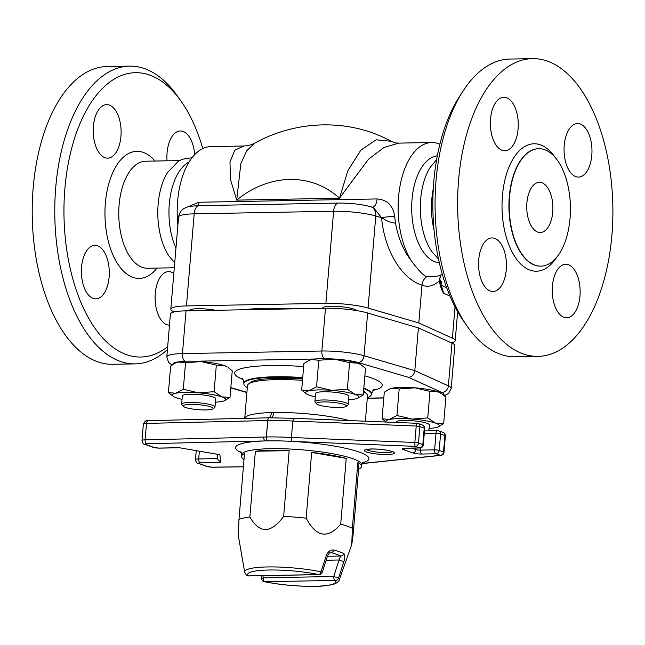 <?xml version="1.0" encoding="UTF-8"?>
<svg xmlns="http://www.w3.org/2000/svg" width="645" height="645" viewBox="0 0 645 645"><rect width="100%" height="100%" fill="white"/><g stroke="black" fill="none" stroke-linecap="round" stroke-linejoin="round"><path stroke-width="0.97" d="M268.82 417.815A6.692 3.733 88.3 0 0 271.448 412.558A60.227 9.941 -175.2 0 0 244.745 418.379L247.478 385.654A60.227 9.941 4.8 0 1 248.47 384.065A60.227 9.941 4.8 0 1 276.52 379.623A60.227 9.941 4.8 0 1 302.481 380.348M349.38 420.556A60.227 9.941 -175.2 0 0 273.754 412.51A6.692 3.483 -91.1 0 1 271.247 417.767M363.53 391.692A60.227 9.941 4.8 0 1 366.811 394.006A60.227 9.941 4.8 0 1 367.513 395.732L365.376 421.209M437.995 430.739A3.346 1.742 88.9 0 0 437.657 430.683A3.346 1.742 88.9 0 0 435.996 433.416A3.346 0.548 4.8 0 1 440.575 433.98A3.346 2.806 -70.3 0 0 438.842 430.884A3.346 3.346 0 0 0 437.657 430.683L424.483 430.933M422.475 425.039A3.346 2.806 109.7 0 1 424.208 428.135A3.346 0.548 4.8 0 1 424.684 428.465A3.346 3.346 0 0 0 422.475 425.039L418.145 423.491A3.346 2.806 109.7 0 1 419.879 426.587A3.346 0.548 -175.2 0 0 416.219 426.039L414.84 442.478A3.346 0.548 4.8 0 1 418.5 443.034A3.346 2.806 109.7 0 1 415.364 446.372L419.693 447.92A3.346 1.742 88.9 0 0 420.032 447.977A3.346 3.346 0 0 0 423.305 444.913A3.346 0.548 -175.2 0 0 422.83 444.574A3.346 2.806 109.7 0 1 419.693 447.92L405.423 448.186A3.346 1.742 88.9 0 0 405.761 448.243L420.032 447.977M405.423 448.186A6.692 1.105 -175.2 0 0 403.157 449.525L412.631 452.903A6.692 1.105 -175.2 0 0 421.782 454.032L436.06 453.766L440.39 455.306A3.346 2.806 -70.3 0 0 443.518 451.968A3.346 0.548 4.8 0 1 444.002 452.298L445.381 435.859A3.346 0.548 -175.2 0 0 444.905 435.52A3.346 2.806 -70.3 0 0 443.171 432.424L438.842 430.884M424.249 433.634L435.996 433.416L434.617 449.855A3.346 1.742 -91.1 0 0 436.06 453.766A3.346 2.806 -70.3 0 0 439.189 450.42A3.346 0.548 -175.2 0 0 434.617 449.855L420.338 450.121A3.346 0.548 4.8 0 1 415.759 449.565L411.752 448.13M362.006 463.513L440.39 455.306A3.346 2.491 84 0 0 441.011 455.346L441.011 455.346A3.346 3.346 0 0 0 444.002 452.298M293.604 418.307L417.162 423.297A3.346 0.839 92.3 0 1 417.299 423.354A3.346 2.806 109.7 0 1 418.145 423.491A3.346 3.346 0 0 0 417.162 423.297A3.346 0.839 92.3 0 0 416.219 426.039L292.79 421.048L291.411 437.495A70.265 11.594 -175.2 0 0 266.385 436.971A3.346 1.742 88.9 0 0 267.828 440.874L265.264 440.938A66.919 11.046 -175.2 0 0 241.44 452.758M414.84 442.478A3.346 0.839 92.3 0 0 415.364 446.372L291.798 441.382L291.411 437.495L414.84 442.478M269.763 417.855A3.346 1.742 88.9 0 0 269.425 417.799A3.346 1.742 88.9 0 0 267.764 420.524A3.346 0.548 -175.2 0 0 267.699 420.532L266.32 436.971A3.346 0.548 4.8 0 1 266.385 436.971L267.764 420.524A70.265 11.594 4.8 0 1 292.79 421.048L293.733 418.355M362.28 462.908A66.919 11.046 -175.2 0 0 355.798 450.944A66.919 11.046 -175.2 0 0 291.798 441.382A66.919 11.046 -175.2 0 0 267.828 440.874A3.346 1.806 88.6 0 1 266.32 436.971L145.101 439.842A6.692 1.105 -175.2 0 0 142.005 440.511C142.489 443.067 143.383 444.324 144.69 444.276L153.381 447.38L159.146 448.138L179.463 447.759L219.897 454.709L220.783 462.457L217.704 459.24L217.131 454.29M179.463 447.759L219.897 454.709M248.47 384.065L250.244 382.606A58.558 9.667 4.8 0 1 302.594 378.978M363.603 390.87A58.558 9.667 4.8 0 1 365.296 392.273L366.811 394.006M244.012 459.53A60.227 9.941 4.8 0 1 241.544 456.362A60.227 9.941 4.8 0 1 244.503 453.645L238.981 519.418A60.227 9.941 4.8 0 1 249.865 517.024L255.388 451.258A60.227 9.941 4.8 0 1 289.17 450.629L283.647 516.395A60.227 9.941 4.8 0 1 306.157 518.169L311.68 452.395A60.227 9.941 4.8 0 1 346.228 458.385L340.705 524.151A60.227 9.941 4.8 0 1 352.235 528.255A60.227 9.941 4.8 0 1 352.339 528.311L357.862 462.538A60.227 9.941 4.8 0 1 361.579 466.44A60.227 9.941 4.8 0 1 358.62 469.157L353.097 534.923L351.783 544.453L352.339 528.311M322.274 572.3L321 571.841A3.346 1.991 101.9 0 1 318.815 574.566A3.346 1.742 88.9 0 0 319.154 574.622A3.346 3.346 0 0 0 322.274 572.3L327.579 555.78L326.394 555.337L321 571.841A47.488 7.837 -175.2 0 0 270.537 566.915A47.488 7.837 -175.2 0 0 244.657 572.042L238.303 535.552L238.981 519.418M248.333 575.88A3.346 3.241 135.5 0 1 246.221 574.929A3.346 3.346 0 0 0 248.672 575.937A3.346 1.742 -91.1 0 1 248.333 575.88A44.255 7.305 4.8 0 1 268.973 570.011A44.255 7.305 4.8 0 1 318.815 574.566L248.333 575.88M333.763 550.024A3.346 2.435 105 0 1 331.151 552.644A50.294 8.304 4.8 0 1 340.625 556.03A3.346 3.072 -62.3 0 0 343.85 553.62A53.535 8.837 -175.2 0 0 333.763 550.024C330.554 549.653 328.095 551.427 326.394 555.337M327.579 555.78C329.063 553.225 330.055 552.168 330.571 552.596L330.264 552.66M264.289 581.709A3.346 1.991 -78.1 0 0 264.7 581.717A3.346 1.742 -91.1 0 1 263.257 577.815A3.346 1 171.1 0 0 261.668 578.952A3.346 3.346 0 0 0 264.289 581.709C279.728 584.789 295.958 586.345 312.962 586.361C320.928 586.458 327.999 585.692 334.166 584.048C339.012 582.274 339.584 579.218 339.222 579.984A47.488 7.837 -175.2 0 0 338.569 578.105L333.739 576.509A3.346 1.742 88.9 0 0 335.182 580.411A3.346 3.241 -44.5 0 0 338.569 578.105L343.85 561.577C345.131 557.506 345.131 554.861 343.85 553.62M343.85 561.577L339.036 559.989L333.739 576.509L263.257 577.815L262.918 575.671M327.426 556.272L340.625 556.03L339.036 559.989L326.16 560.231M306.157 518.169C316.244 537.221 327.757 539.22 340.705 524.151M249.865 517.024C259.693 533.875 270.948 533.665 283.647 516.395M358.62 469.157L357.862 462.538M289.17 450.629L255.388 451.258M346.228 458.385L311.68 452.395M429.046 428.377A26.768 4.418 -175.2 0 0 436.02 427.595A26.768 4.418 -175.2 0 0 438.084 426.958A26.768 4.418 -175.2 0 0 435.504 423.12A26.768 4.418 -175.2 0 0 412.147 419.065A26.768 4.418 -175.2 0 0 389.306 419.492A26.768 4.418 -175.2 0 0 386.291 422.048M428.836 430.852L429.336 424.942A16.73 2.757 -175.2 0 0 426.942 423.273A16.73 2.757 -175.2 0 0 408.309 420.508A16.73 2.757 -175.2 0 0 395.99 422.144L395.966 422.443M386.073 422.04L382.066 418.774L389.306 419.492L396.949 415.509L412.147 419.065L427.748 417.928L435.504 423.12L443.663 423.612L438.084 426.958M443.663 423.612L445.888 397.07L441.793 393.74L438.132 391.878A26.768 4.418 4.8 0 1 440.922 393.168L441.793 393.74M429.973 391.386L414.775 387.822A26.768 4.418 4.8 0 1 438.132 391.878L429.973 391.386L427.748 417.928M389.346 389.112L389.862 388.879A26.768 4.418 4.8 0 1 391.934 388.25L389.346 389.112L384.291 392.233L382.066 418.774M414.775 387.822L399.174 388.967L391.934 388.25A26.768 4.418 4.8 0 1 414.775 387.822M396.949 415.509L399.174 388.967M330.514 358.862A26.768 4.418 4.8 0 1 334.376 359.12A26.768 4.418 4.8 0 1 357.733 363.167A26.768 4.418 4.8 0 1 360.523 364.457L357.733 363.167L349.574 362.675L334.376 359.12L318.775 360.257L311.535 359.539A26.768 4.418 4.8 0 1 315.147 358.999A26.768 4.418 4.8 0 1 330.514 358.862A25.768 4.249 4.8 0 1 358.249 362.571L408.503 377.325C412.018 376.865 414.122 374.632 414.808 370.641L364.046 355.742A6.692 5.136 106.4 0 1 358.249 362.571M308.947 360.402L309.471 360.168A26.768 4.418 4.8 0 1 311.535 359.539L308.947 360.402L303.892 363.522L301.667 390.064L308.907 390.781A26.768 4.418 -175.2 0 0 306.633 393.966A26.768 4.418 -175.2 0 0 309.423 395.256A26.768 4.418 -175.2 0 0 315.308 396.869M194.975 361.232A26.768 4.418 4.8 0 1 201.127 361.595A26.768 4.418 4.8 0 1 224.484 365.642A26.768 4.418 4.8 0 1 227.282 366.94L224.484 365.642L216.333 365.151L201.127 361.595L185.534 362.74L178.286 362.022A26.768 4.418 4.8 0 1 180.406 361.651A26.768 4.418 4.8 0 1 194.975 361.232L315.147 358.999M175.698 362.877L176.222 362.651A26.768 4.418 4.8 0 1 178.286 362.022L175.698 362.877L170.651 366.005L168.418 392.547L175.666 393.265A26.768 4.418 -175.2 0 0 173.384 396.441A26.768 4.418 -175.2 0 0 176.182 397.739A26.768 4.418 -175.2 0 0 182.059 399.352M348.647 399.666A26.768 4.418 -175.2 0 0 355.621 398.884A26.768 4.418 -175.2 0 0 357.685 398.255A26.768 4.418 -175.2 0 0 355.105 394.409A26.768 4.418 -175.2 0 0 331.748 390.362A26.768 4.418 -175.2 0 0 308.907 390.781L316.55 386.798L331.748 390.362L347.349 389.217L355.105 394.409L363.264 394.901L357.685 398.255M346.196 406.358L347.978 404.891A16.73 2.757 -175.2 0 0 348.244 404.455L348.937 396.232A16.73 2.757 -175.2 0 0 346.542 394.571A16.73 2.757 -175.2 0 0 327.91 391.805A16.73 2.757 -175.2 0 0 315.599 393.434L314.905 401.658A16.73 2.757 -175.2 0 0 315.099 402.133L316.606 403.867A15.061 2.483 4.8 0 1 326.314 401.94A15.061 2.483 4.8 0 1 344.285 404.455A15.061 2.483 4.8 0 1 346.196 406.358A15.061 2.483 4.8 0 1 331.232 407.172A15.061 2.483 4.8 0 1 316.606 403.867M306.633 393.966L301.667 390.064M363.264 394.901L365.489 368.36L361.394 365.03M347.349 389.217L349.574 362.675M316.55 386.798L318.775 360.257M322.742 308.31L322.774 307.931A16.73 2.757 4.8 0 1 335.086 306.302A16.73 2.757 4.8 0 1 353.718 309.068A16.73 2.757 4.8 0 1 356.08 310.511M215.406 402.149A26.768 4.418 -175.2 0 0 222.372 401.359A26.768 4.418 -175.2 0 0 224.444 400.73A26.768 4.418 -175.2 0 0 221.864 396.885A26.768 4.418 -175.2 0 0 198.507 392.837A26.768 4.418 -175.2 0 0 175.666 393.265L183.301 389.282L198.507 392.837L214.1 391.692L221.864 396.885L230.015 397.376L224.444 400.73M212.947 408.833L214.729 407.374A16.73 2.757 -175.2 0 0 215.003 406.931L215.688 398.715A16.73 2.757 -175.2 0 0 213.293 397.046A16.73 2.757 -175.2 0 0 194.661 394.28A16.73 2.757 -175.2 0 0 182.35 395.909L181.656 404.133A16.73 2.757 -175.2 0 0 181.858 404.617L183.365 406.35A15.061 2.483 4.8 0 1 193.065 404.415A15.061 2.483 4.8 0 1 211.036 406.939A15.061 2.483 4.8 0 1 212.947 408.833A15.061 2.483 4.8 0 1 197.983 409.656A15.061 2.483 4.8 0 1 183.365 406.35M173.384 396.441L168.418 392.547M230.015 397.376L232.24 370.835L228.145 367.505M214.1 391.692L216.333 365.151M183.301 389.282L185.534 362.74M189.493 310.785L189.525 310.406A16.73 2.757 4.8 0 1 198.555 308.721A16.73 2.757 4.8 0 1 215.672 310.301M444.349 395.675L448.638 393.426L451.218 388.363L454.806 345.607A32.46 5.353 -175.2 0 0 451.992 343.108L418.395 327.886L367.634 312.986A32.46 5.353 -175.2 0 0 325.475 308.262L186.042 310.85A32.46 5.353 -175.2 0 0 170.409 314.107L166.821 356.854A32.46 5.353 -175.2 0 1 182.446 353.605A6.692 3.491 88.9 0 0 184.986 361.248M363.788 388.613A64 10.562 4.8 0 1 371.399 394.498A64 10.562 4.8 0 1 367.352 397.651M247.317 387.572A64 10.562 4.8 0 1 243.858 383.791A64 10.562 4.8 0 1 302.674 378.075M418.395 327.886L414.808 370.641L448.396 385.863A6.692 5.99 114.4 0 1 441.76 392.394A25.768 4.249 4.8 0 1 443.583 395.046M440.035 280.664A16.73 2.757 4.8 0 1 441.156 281.405A16.73 2.757 4.8 0 1 441.349 281.889L441.083 285.058M348.244 404.455A16.73 2.757 -175.2 0 0 345.849 402.786A16.73 2.757 -175.2 0 0 327.217 400.021A16.73 2.757 -175.2 0 0 314.905 401.658M215.003 406.931A16.73 2.757 -175.2 0 0 212.608 405.27A16.73 2.757 -175.2 0 0 193.968 402.504A16.73 2.757 -175.2 0 0 181.656 404.133M167.668 346.728A142.206 74.119 -91.1 0 1 64.54 229.031A142.206 74.119 -91.1 0 1 149.842 75.134A142.206 74.119 -91.1 0 1 181.269 101.467L177.585 96.234A148.898 77.602 88.9 0 0 144.682 68.66A148.898 77.602 88.9 0 0 129.629 66.129L107.07 66.556A148.898 77.602 88.9 0 0 32.25 216.865A148.898 77.602 88.9 0 0 112.609 364.296L135.168 363.877A148.898 77.602 88.9 0 0 167.434 349.566M547.549 61.17A148.898 77.602 -91.1 0 1 612.75 220.542A148.898 77.602 -91.1 0 1 538.027 356.387A148.898 77.602 -91.1 0 1 457.668 208.956A148.898 77.602 -91.1 0 1 532.488 58.639A148.898 77.602 -91.1 0 1 547.549 61.17M494.707 238.384A26.768 13.948 -91.1 0 1 506.43 267.038A26.768 13.948 -91.1 0 1 492.998 291.459A26.768 13.948 -91.1 0 1 478.55 264.958A26.768 13.948 -91.1 0 1 492.006 237.932A26.768 13.948 -91.1 0 1 494.707 238.384M552.418 286.09A26.768 13.948 -91.1 0 1 565.705 264.248A26.768 13.948 -91.1 0 1 580.145 290.75A26.768 13.948 -91.1 0 1 566.697 317.775A26.768 13.948 -91.1 0 1 552.418 286.09M575.808 176.633A26.768 13.948 -91.1 0 1 564.085 147.987A26.768 13.948 -91.1 0 1 577.517 123.566A26.768 13.948 -91.1 0 1 591.965 150.067A26.768 13.948 -91.1 0 1 578.509 177.093A26.768 13.948 -91.1 0 1 575.808 176.633M518.096 128.935A26.768 13.948 -91.1 0 1 504.809 150.777A26.768 13.948 -91.1 0 1 490.369 124.267A26.768 13.948 -91.1 0 1 503.818 97.25A26.768 13.948 -91.1 0 1 518.096 128.935M544.67 149.713A58.719 30.605 88.9 0 0 538.736 148.713A58.719 30.605 88.9 0 0 509.228 207.996A58.719 30.605 88.9 0 0 540.921 266.143A58.719 30.605 88.9 0 0 570.39 212.568A58.719 30.605 88.9 0 0 544.67 149.713M181.269 101.467A142.206 74.119 -91.1 0 1 202.78 148.592M129.629 66.129A148.898 77.602 88.9 0 0 54.809 216.446A148.898 77.602 88.9 0 0 135.168 363.877M120.946 136.321A26.768 13.948 -91.1 0 1 107.659 158.162A26.768 13.948 -91.1 0 1 93.219 131.661A26.768 13.948 -91.1 0 1 106.667 104.635A26.768 13.948 -91.1 0 1 120.946 136.321M167.047 160.815A26.768 13.948 -91.1 0 1 180.366 130.951A26.768 13.948 -91.1 0 1 194.685 154.671M169.482 325.161A26.768 13.948 -91.1 0 1 155.268 293.475A26.768 13.948 -91.1 0 1 168.555 271.634A26.768 13.948 -91.1 0 1 173.819 273.488M97.556 245.777A26.768 13.948 -91.1 0 1 109.279 274.423A26.768 13.948 -91.1 0 1 95.847 298.845A26.768 13.948 -91.1 0 1 81.399 272.343A26.768 13.948 -91.1 0 1 94.855 245.318A26.768 13.948 -91.1 0 1 97.556 245.777M174.714 262.821L169.24 256.387A53.535 27.904 -91.1 0 1 167.676 172.28L178.399 161.25L182.269 159.283L192.097 157.694M189.122 162.016A53.535 27.904 88.9 0 0 175.948 248.172M541.897 182.761A25.099 13.077 -91.1 0 1 552.886 209.625A25.099 13.077 -91.1 0 1 540.292 232.514A25.099 13.077 -91.1 0 1 526.747 207.674A25.099 13.077 -91.1 0 1 539.357 182.333A25.099 13.077 -91.1 0 1 541.897 182.761M442.325 274.367L437.608 276.133L426.53 276.842C422.636 274.738 417.565 269.368 411.317 260.717A66.919 34.878 -91.1 0 1 399.868 186.865A66.919 34.878 -91.1 0 1 431.771 142.505A66.919 34.878 -91.1 0 1 438.535 143.642A66.919 34.878 -91.1 0 1 439.898 144.182M439.326 262.789A53.535 27.904 -91.1 0 1 411.712 209.81A53.535 27.904 -91.1 0 1 437.334 155.84M411.317 260.717C403.48 250.752 398.231 238.263 395.57 223.259L394.619 216.269C393.103 205.562 387.258 199.781 377.083 198.942L198.886 202.256L186.615 207.335M394.619 216.269A10.038 0.605 -5.5 0 0 381.558 217.671C385.484 219.832 386.952 221.783 395.57 223.259M426.53 276.842C423.878 278.882 422.37 281.647 421.983 285.13C427.933 287.493 433.73 286.049 439.374 280.801A6.692 1.967 -7.6 0 0 439.922 279.865C440.18 277.995 439.051 279.849 440.874 275.23L441.011 274.972M431.771 142.505L398.763 143.117L384.025 147.463L368.376 159.347L339.488 198.209A100.378 84.052 109.7 0 0 236.699 200.119L240.859 163.491L246.745 150.753L254.791 143.117C296.95 119.785 349.59 118.438 391.144 141.271L376.083 139.812L360.773 150.253L347.849 170.732L339.488 198.209L236.699 200.119L230.442 179.342L229.975 161.919L234.772 150.245L243.842 146.004L210.834 146.617A66.919 34.878 88.9 0 0 177.883 225.097M295.499 308.818A90.34 14.908 -175.2 0 0 243.06 309.793M174.255 311.946L173.642 311.672A32.46 5.353 4.8 0 1 170.82 309.173A32.46 5.353 4.8 0 1 186.453 305.923L325.886 303.327A32.46 5.353 4.8 0 1 368.053 308.052L418.807 322.96L452.403 338.173A32.46 5.353 4.8 0 1 455.225 340.673A32.46 5.353 4.8 0 1 451.379 342.834M418.807 322.96L421.983 285.13C401.642 279.011 384.476 250.365 381.558 217.671L373.479 207.537L370.738 206.731A10.038 7.708 106.4 0 1 375.785 215.978L381.558 217.671M243.842 146.004C248.301 145.73 251.953 144.762 254.791 143.109L254.944 143.037M372.625 207.279A10.038 5.233 88.9 0 0 377.083 198.942M198.886 202.256A10.038 5.233 -91.1 0 1 198.289 205.666M440.737 275.278L439.374 280.801C440.196 286.058 441.591 290.194 443.575 293.209L439.914 279.865M449.992 296.119L443.575 293.209L441.357 285.84M438.495 259.064L431.747 251.51A53.535 27.904 -91.1 0 1 430.183 167.394L436.641 159.589M433.303 188.55A53.535 27.904 88.9 0 0 434.077 230.257M538.027 356.387L515.468 356.806A148.898 77.602 -91.1 0 1 467.512 326.701A148.898 77.602 -91.1 0 1 463.126 90.929A148.898 77.602 -91.1 0 1 509.929 59.058L532.488 58.639M463.126 90.929L459.643 96.29A142.206 74.119 88.9 0 0 463.828 321.468L467.512 326.701M273.754 412.51L271.448 412.558M440.575 433.98L444.905 435.52L443.518 451.968L439.189 450.42L440.575 433.98M403.157 449.525A3.346 2.806 -70.3 0 0 405.487 448.251M412.631 452.903A3.346 2.806 -70.3 0 0 415.759 449.565L415.888 448.049M421.782 454.032A3.346 1.742 -91.1 0 1 420.338 450.121L420.524 447.928M366.489 451.984A15.061 2.483 -175.2 0 0 392.483 454.024A15.061 2.483 -175.2 0 0 379.05 449.226A15.061 2.483 -175.2 0 0 366.489 451.984M422.83 444.574L418.5 443.034L419.879 426.587L424.208 428.135L422.83 444.574M293.62 418.307L269.425 417.799A3.346 3.346 0 0 0 269.408 417.799A3.346 1.806 88.6 0 0 269.408 417.799A3.346 1.806 88.6 0 0 267.699 420.532L146.48 423.402L145.101 439.842A3.346 1.806 88.6 0 0 146.609 443.744L265.264 440.938A3.346 1.806 88.6 0 1 263.757 437.036M148.544 420.725A3.346 1.806 88.6 0 0 148.189 420.669A3.346 1.806 88.6 0 0 146.48 423.402A6.692 1.105 4.8 0 0 143.383 424.071L142.005 440.511M217.631 458.587L198.708 458.942L199.353 451.21M198.708 458.942A6.692 1.105 -175.2 0 0 195.483 459.611C195.975 462.167 196.87 463.424 198.176 463.376A3.346 2.806 -70.3 0 0 199.023 463.513A3.346 0.548 4.8 0 1 200.152 462.844A3.346 1.742 88.9 0 1 198.708 458.942M220.783 462.457L200.152 462.844M198.176 463.376L206.86 466.48A3.346 2.806 -70.3 0 0 207.714 466.617L199.023 463.513M206.86 466.48L212.544 467.238A3.346 1.685 -90.8 0 1 212.221 467.174A3.346 0.548 4.8 0 1 207.714 466.617M243.399 466.754L212.221 467.174M240.803 451.637L241.681 454.717A60.227 9.941 4.8 0 1 291.532 449.097A60.227 9.941 4.8 0 1 357.999 460.893A60.227 9.941 4.8 0 1 361.716 464.795L361.579 466.44M159.146 448.138A3.346 1.742 -91.1 0 1 158.807 448.082A3.346 0.548 4.8 0 1 154.228 447.517L145.544 444.413A3.346 0.548 4.8 0 1 146.609 443.744M158.807 448.082L179.439 447.695M144.69 444.276A3.346 2.806 -70.3 0 0 145.544 444.413M153.381 447.38A3.346 2.806 -70.3 0 0 154.228 447.517M392.418 451.694A13.384 2.209 4.8 0 1 381.461 452.451A13.384 2.209 4.8 0 1 368.061 450.315A13.384 2.209 4.8 0 1 366.457 449.517M335.182 580.411A44.255 7.305 4.8 0 1 314.542 586.281A44.255 7.305 4.8 0 1 264.7 581.717L335.182 580.411M408.503 377.325L441.76 392.394M172.989 364.344A25.768 4.249 4.8 0 1 180.406 361.651M246.922 392.345L230.837 387.621M383.823 397.844L367.311 398.15M372.915 390.418A74.054 12.223 -175.2 0 0 364.86 375.882M303.642 366.553A74.054 12.223 -175.2 0 0 243.044 379.518M243.858 383.791L243.875 383.267A64.024 10.57 4.8 0 1 302.715 377.559M363.836 388.088A64.024 10.57 4.8 0 1 371.472 393.982C372.834 390.41 373.729 388.814 374.173 389.201M367.634 312.986L364.046 355.742A32.46 5.353 -175.2 0 0 321.887 351.009A6.692 3.491 88.9 0 0 324.427 358.66M325.475 308.262L321.887 351.009L182.446 353.605L186.042 310.85M451.218 388.363A32.46 5.353 -175.2 0 0 448.396 385.863L451.992 343.108M554.877 157.066A63.742 33.226 88.9 0 0 540.518 144.867A63.742 33.226 88.9 0 0 503.245 223.033A63.742 33.226 88.9 0 0 556.74 257.194M540.776 266.143A58.719 30.605 -91.1 0 1 540.631 266.143A58.719 30.605 -91.1 0 1 508.937 208.004A58.719 30.605 -91.1 0 1 538.446 148.721A58.719 30.605 -91.1 0 1 538.591 148.721M154.977 161.04A63.573 33.137 88.9 0 0 143.351 152.413A63.573 33.137 88.9 0 0 105.78 227.354A63.573 33.137 88.9 0 0 156.969 268.094M174.295 267.772L147.665 268.264A53.535 27.904 -91.1 0 1 118.777 215.261A53.535 27.904 -91.1 0 1 145.673 161.21L179.536 160.581M368.053 308.052L375.785 215.978A32.46 5.353 4.8 0 0 333.618 211.246L325.886 303.327M455.031 306.859L452.403 338.173M338.601 203.054A10.038 5.233 88.9 0 0 333.618 211.246L194.185 213.842A10.038 5.233 88.9 0 1 199.168 205.65L338.601 203.054C350.509 202.998 361.224 204.215 370.738 206.731M170.82 309.173L178.552 217.091A32.46 5.353 4.8 0 1 194.185 213.842L186.453 305.923M404.334 448.235L405.761 448.243M445.381 435.859A3.346 3.346 0 0 0 443.171 432.424M361.966 463.626L441.011 455.346M423.305 444.913L424.684 428.465M269.408 417.799L148.189 420.669C146.536 419.935 144.931 421.072 143.383 424.071M196.233 450.67L195.483 459.611M212.544 467.238L243.399 466.811M363.095 461.901L361.716 464.795M366.142 448.976L365.755 449.759C365.876 449.976 364.893 448.864 375.809 449.057C390.418 449.855 394.103 452.435 393.063 452.048L392.813 451.218M241.681 454.717L241.544 456.362M261.668 578.928L261.161 575.703M248.672 575.937L319.154 574.622M246.221 574.929L244.657 572.042M339.222 579.984L351.783 544.453M371.399 394.498L371.472 393.982M243.875 383.267C243.133 379.518 242.504 377.793 242.004 378.099L242.012 378.107M171.989 365.022L168.506 362.272L166.821 356.854M367.303 398.279L383.807 397.973M230.813 387.855L246.898 392.571M439.938 280.011L441.156 281.405M455.225 340.673L457.652 311.696M398.763 143.117C396.385 142.698 397.634 143.956 391.12 141.255M178.552 217.091C179.504 212.197 181.938 209.044 185.857 207.634C186.937 206.706 191.372 206.045 199.168 205.65M441.107 285.146L446.654 287.654"/></g></svg>

